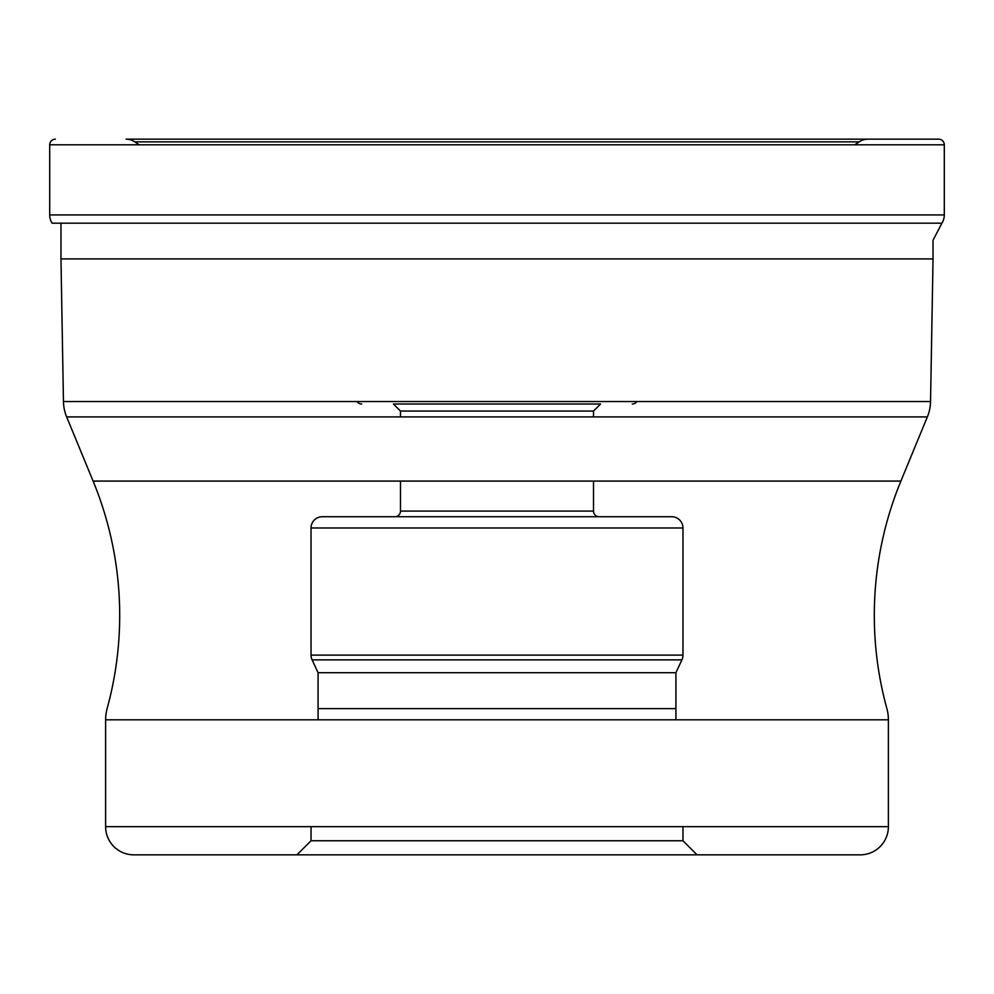 <?xml version="1.0" encoding="UTF-8"?>
<svg xmlns="http://www.w3.org/2000/svg" width="994" height="994" viewBox="0 0 994 994"><rect width="100%" height="100%" fill="white"/><g stroke="black" fill="none" stroke-linecap="round" stroke-linejoin="round"><path stroke-width="1.49" d="M49.7 144.801L49.7 214.928L49.7 144.801A5.641 5.641 0 0 1 55.341 139.16L55.341 139.16A5.641 5.641 0 0 0 49.7 144.801L944.3 144.801L944.3 214.928A15.494 15.494 0 0 1 941.914 223.178L933.031 240.225L933.031 258.912L60.969 258.912L63.454 401.539A42.27 42.27 0 0 0 66.648 416.908L93.101 481.084A352.199 352.199 0 0 1 107.116 708.623L107.116 708.623A42.27 42.27 0 0 0 105.612 719.818L888.387 719.818A42.27 42.27 0 0 0 886.884 708.623L886.884 708.623A352.199 352.199 0 0 1 900.899 481.084L93.101 481.084M944.3 214.928L49.7 214.928A15.494 15.494 0 0 0 52.086 223.178L941.914 223.178M854.753 144.801L859.189 141.869L134.811 141.869A15.494 15.494 0 0 0 126.064 139.16L938.659 139.16A5.641 5.641 0 0 1 944.3 144.801M126.064 139.16A15.494 15.494 0 0 1 134.811 141.869L139.247 144.801L134.811 141.869L859.189 141.869A15.494 15.494 0 0 1 867.936 139.16M60.969 223.178L60.969 258.912M933.031 258.912L930.546 401.539L63.454 401.539M66.648 416.908L927.352 416.908A42.27 42.27 0 0 0 930.546 401.539M927.352 416.908L900.899 481.084M888.387 826.66L105.612 826.66A28.18 28.18 0 0 0 133.78 854.84L860.22 854.84A28.18 28.18 0 0 0 888.387 826.66L888.387 719.818M105.612 826.66L105.612 719.818M133.78 854.84L697.055 854.84L296.945 854.84L311.035 840.75L682.965 840.75L311.035 840.75L311.035 826.66M860.22 854.84L697.055 854.84L682.965 840.75L682.965 826.66M322.304 516.718L671.696 516.718L322.304 516.718A11.269 11.269 0 0 0 311.035 527.988L311.035 655.108L682.965 655.108L311.035 655.108A11.269 11.269 0 0 0 312.091 659.867L318.08 672.714L675.92 672.714L318.08 672.714L318.08 719.818M671.696 516.718A11.269 11.269 0 0 1 682.965 527.988L682.965 655.108A11.269 11.269 0 0 1 681.909 659.867L675.92 672.714L675.92 719.818M312.091 659.867L681.909 659.867L312.091 659.867M311.035 527.988L682.965 527.988L311.035 527.988M394.866 516.718L599.133 516.718L394.866 516.718A5.641 5.641 0 0 0 400.495 511.09L593.505 511.09L400.495 511.09L400.495 481.084M599.133 516.718A5.641 5.641 0 0 1 593.505 511.09L593.505 481.084M400.495 416.908L400.495 411.056L593.505 411.056L593.505 416.908M593.505 411.056L600.55 404.024L393.45 404.024L400.495 411.056M497 404.024L393.45 404.024M357.082 401.539A5.641 5.641 0 0 0 361.754 404.024M636.918 401.539A5.641 5.641 0 0 1 632.246 404.024M49.7 214.928A15.494 15.494 0 0 0 52.086 223.178M318.08 708.623L675.92 708.623"/></g></svg>
